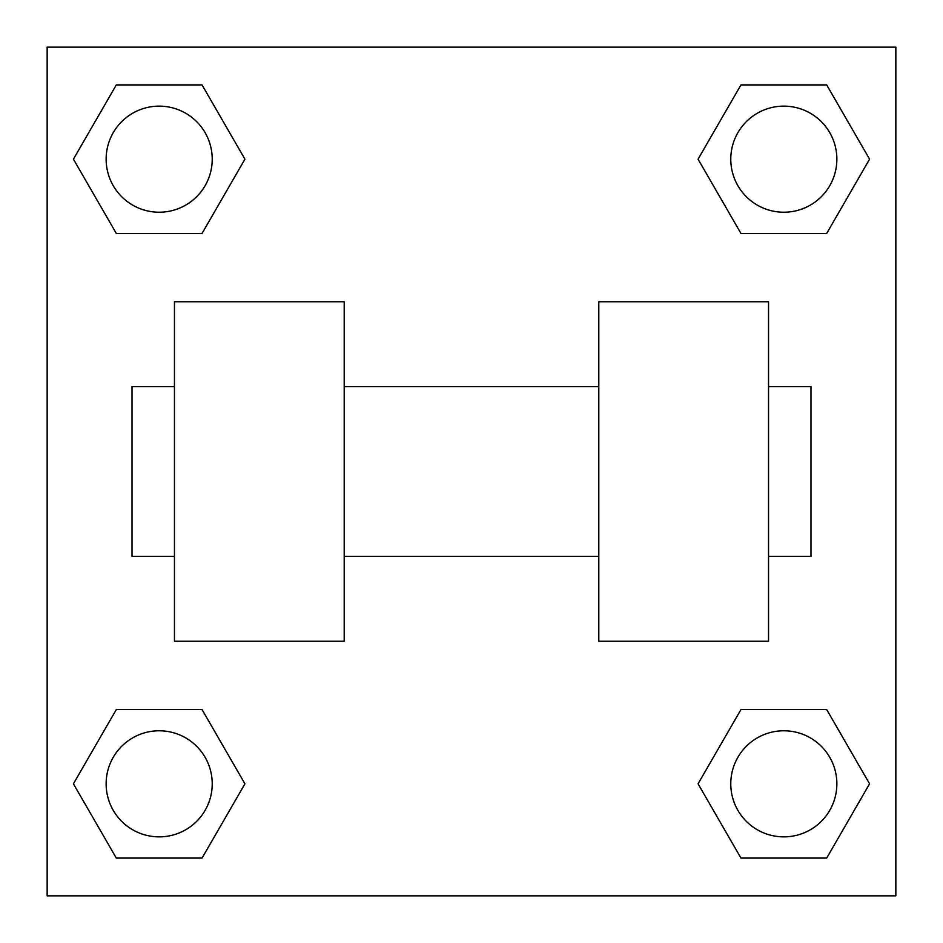<?xml version="1.0" encoding="UTF-8"?>
<svg xmlns="http://www.w3.org/2000/svg" width="943" height="943" viewBox="0 0 943 943"><rect width="100%" height="100%" fill="white"/><g stroke="black" fill="none" stroke-linecap="round" stroke-linejoin="round"><path stroke-width="1.41" d="M244.932 159.178L202.05 233.44L116.307 233.44L73.424 159.178L116.307 84.917L202.05 84.917L244.932 159.178L202.05 233.44L185.995 233.44M185.995 709.56L202.05 709.56L244.932 783.822L202.05 858.083L116.307 858.083L73.424 783.822L116.307 709.56L202.05 709.56M757.005 233.44L740.95 233.44L698.068 159.178L740.95 84.917L826.693 84.917L869.576 159.178L826.693 233.44L740.95 233.44M698.068 783.822L740.95 709.56L826.693 709.56L869.576 783.822L826.693 858.083L740.95 858.083L698.068 783.822L740.95 709.56L757.005 709.56M740.95 709.56L826.693 709.56L740.95 709.56M826.693 858.083L740.95 858.083L826.693 858.083L869.576 783.822M836.865 783.822A53.044 53.044 0 0 0 757.3 737.886A53.044 53.044 0 0 0 757.3 829.757A53.044 53.044 0 0 0 836.865 783.822M202.05 858.083L116.307 858.083L202.05 858.083L244.932 783.822M212.222 783.822A53.044 53.044 0 0 0 132.657 737.886A53.044 53.044 0 0 0 132.657 829.757A53.044 53.044 0 0 0 212.222 783.822M740.95 84.917L826.693 84.917L740.95 84.917L698.068 159.178M836.865 159.178A53.044 53.044 0 0 0 757.3 113.243A53.044 53.044 0 0 0 757.3 205.114A53.044 53.044 0 0 0 836.865 159.178M116.307 84.917L202.05 84.917L116.307 84.917L73.424 159.178M202.05 233.44L116.307 233.44L202.05 233.44M212.222 159.178A53.044 53.044 0 0 0 132.657 113.243A53.044 53.044 0 0 0 132.657 205.114A53.044 53.044 0 0 0 212.222 159.178M895.85 47.15L895.85 895.85L47.15 895.85L47.15 47.15L895.85 47.15M73.424 783.822L116.307 709.56M869.576 159.178L826.693 233.44M598.805 301.76L598.805 641.24L768.545 641.24L768.545 301.76L598.805 301.76M344.195 641.24L344.195 301.76L174.455 301.76L174.455 641.24L344.195 641.24M768.545 556.37L810.98 556.37L810.98 386.63L768.545 386.63M174.455 386.63L132.02 386.63L132.02 556.37L174.455 556.37M598.805 386.63L344.195 386.63M598.805 556.37L344.195 556.37"/></g></svg>

